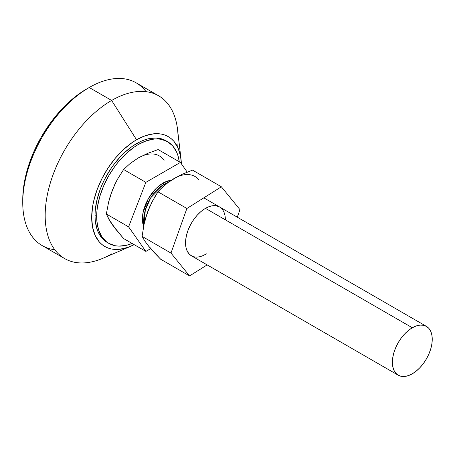 <?xml version="1.0" encoding="UTF-8"?>
<svg xmlns="http://www.w3.org/2000/svg" width="455" height="455" viewBox="0 0 455 455"><rect width="100%" height="100%" fill="white"/><g stroke="black" fill="none" stroke-linecap="round" stroke-linejoin="round"><path stroke-width="0.68" d="M163.959 184.372A1.177 0.677 60 0 1 163.129 182.933L171.455 180.14L167.178 181.056L163.129 182.933A1.177 0.677 -120 0 0 163.959 184.372A28.193 16.278 120 0 0 144.36 222.939L145.281 210.13L150.827 197.652L163.959 184.372L164.989 184.969L163.959 184.372L168.111 182.478A28.193 16.278 120 0 0 163.959 184.372M412.315 327.759L205.478 208.344L412.315 327.759A28.193 16.278 -60 0 1 426.409 326.366A28.193 16.278 -60 0 1 430.731 348.957A28.193 16.278 -60 0 1 412.315 373.8A28.193 16.278 -60 0 1 398.216 375.193A28.193 16.278 -60 0 1 393.899 352.602A28.193 16.278 -60 0 1 412.315 327.759L408.425 330.449L404.688 333.919L401.242 338.037L398.216 342.643L395.742 347.563L393.899 352.602L392.762 357.579L392.381 362.288L392.762 366.559L393.899 370.222L395.742 373.14L398.216 375.193L401.242 376.313L404.688 376.45L408.425 375.602L412.315 373.8L416.206 371.109L419.942 367.64L423.389 363.522L426.409 358.915L428.889 354.001L430.731 348.957L431.869 343.98L432.25 339.271L431.869 334.999L430.731 331.337L428.889 328.419L426.409 326.366L423.389 325.245L419.942 325.109L416.206 325.956L412.315 327.759M145.862 251.41L150.685 248.623L145.862 251.41L123.612 238.562L145.862 251.41L128.6 226.846L106.351 214.004L108.665 201.878L112.311 190.213L117.39 179.389L123.612 169.505L130.17 163.476L138.206 157.999L147.619 153.386L158.141 149.57L180.39 162.418L145.862 182.353L128.6 226.846L145.862 251.41M110.582 221.687L114.694 227.972L123.612 238.562L112.311 224.742L108.671 218.952L106.351 214.004L128.6 226.846L145.862 182.353L180.39 162.418L187.21 172.115L180.39 162.418L158.141 149.57L147.619 153.386L138.201 157.999L130.17 163.476L123.612 169.505L145.862 182.353L123.612 169.505L117.39 179.389L114.688 184.667L110.582 195.263M143.626 226.414L142.762 223.348L142.358 218.9L142.762 213.992L143.939 208.811L145.862 203.561L148.444 198.431L151.589 193.637L155.178 189.348L159.074 185.731L163.129 182.933L156.167 188.336L148.37 198.556L142.921 213.037L143.626 226.414M114.484 227.244L110.303 221.727L106.351 214.004L108.665 201.878L110.298 195.98L114.484 185.202M164.101 160.308A42.287 24.416 120 0 0 138.206 157.999L142.108 156.037M166.729 141.198A58.735 33.909 120 0 0 165.916 140.703L162.896 139.281L156.122 137.967L148.603 138.712L144.65 139.856L140.618 141.488L132.473 146.192L124.488 152.635L120.655 156.435L113.471 165.011L110.201 169.704L104.44 179.679L102.017 184.861L99.918 190.105L96.801 200.592L95.214 210.728L95.015 215.545A58.735 33.909 120 0 0 107.181 242.43L108.842 243.391A58.735 33.909 -60 0 1 96.676 216.5L95.015 215.545L95.214 220.129L96.801 228.433L98.178 232.073L102.017 238.147L107.181 242.43M132.126 243.476A58.735 33.909 -60 0 1 108.842 243.391L115.132 245.723L118.63 246.121L126.149 245.376L132.126 243.476M167.576 141.659L165.916 140.703A58.735 33.909 120 0 0 120.655 156.435A58.735 33.909 120 0 0 95.015 215.545L96.676 216.5A58.735 33.909 -60 0 1 122.315 157.396A58.735 33.909 -60 0 1 167.576 141.659A58.735 33.909 -60 0 1 179.293 161.781L177.95 155.661L176.58 152.021L172.741 145.947L167.576 141.659L161.28 139.327L157.783 138.929L154.103 139.042L146.311 140.811L138.206 144.571L134.134 147.147L126.149 153.597L118.63 161.536L115.132 165.973L108.842 175.567L103.677 185.816L99.838 196.327L97.472 206.684L96.875 211.689L96.875 221.09L98.462 229.394L101.579 236.276L106.106 241.486L108.842 243.391M54.782 249.738A93.975 54.259 -60 0 1 22.75 202.594A93.975 54.259 -60 0 1 89.197 87.502L86.706 88.941A90.448 52.223 120 0 0 22.75 199.717L23.057 192.3L23.978 184.599L27.619 168.646L33.528 152.465L41.485 136.682L51.176 121.9L62.233 108.694L74.233 97.563L80.438 92.917L89.197 87.502A93.975 54.259 -60 0 1 89.203 87.502A93.975 54.259 120 0 0 27.806 170.312A93.975 54.259 120 0 0 42.213 245.615L64.638 258.565A93.975 54.259 -60 0 1 50.238 183.263A93.975 54.259 -60 0 1 111.629 100.447A93.975 54.259 120 0 0 45.307 210.648A93.975 54.259 120 0 0 103.291 258.116L130.921 246.2A63.433 36.622 -60 0 1 91.779 214.157A63.433 36.622 -60 0 1 136.546 139.77L111.629 100.447L89.203 87.502L111.629 100.447A93.975 54.259 -60 0 1 158.613 95.795A93.975 54.259 -60 0 1 177.7 147.204M181.044 159.375A63.433 36.622 -60 0 1 181.369 163.811L180.538 156.065L177.985 147.818L173.838 141.26L171.216 138.69L168.265 136.631L165 135.101L161.468 134.117L157.692 133.679L153.71 133.804L145.299 135.715L136.546 139.77A63.433 36.622 -60 0 1 181.044 159.375L177.552 129.493A93.975 54.259 120 0 0 111.629 100.447L136.546 139.77L132.149 142.563L123.527 149.519L115.399 158.095L108.091 167.958L101.874 178.724L96.989 189.991L93.622 201.315L92.553 206.86L91.694 217.462L92.553 227.068L95.106 235.309L99.253 241.872L101.874 244.443L104.832 246.502L108.091 248.032L111.629 249.016L119.381 249.329L127.798 247.418L134.168 244.659A63.433 36.622 -60 0 1 130.921 246.2M111.629 253.907A93.975 54.259 -60 0 1 64.638 258.565M158.613 95.795L136.187 82.844A93.975 54.259 120 0 0 89.203 87.502A93.975 54.259 -60 0 1 146.044 91.671M219.623 206.974L215.795 205.711L212.269 205.796L208.487 206.871L204.585 208.885A28.193 16.278 -60 0 1 219.572 206.945L219.532 206.923A28.193 16.278 120 0 0 219.526 206.923A28.193 16.278 -60 0 1 225.367 219.828M151.032 248.578L148.711 246.274L154.137 252.474L160.678 259.253L189.57 275.935L207.144 264.878L189.57 275.935L170.983 253.065L186.886 208.492L221.38 186.789L239.973 209.658L237.288 217.177L239.973 209.658L221.38 186.789L192.488 170.107L221.38 186.789L186.886 208.492L157.993 191.811L152.106 201.713L147.369 212.559L149.399 207.525M206.371 253.844A28.193 16.278 -60 0 1 191.379 255.778A28.193 16.278 -60 0 1 186.891 233.762A28.193 16.278 -60 0 1 204.585 208.885L200.712 211.757L197.026 215.391L193.671 219.634L190.764 224.326L188.421 229.292L186.738 234.336L185.771 239.267L185.56 243.891L186.118 248.038L187.42 251.541L189.417 254.271L192.027 256.119M145.799 217.598L147.369 212.559L144.07 224.247L142.091 236.384L144.736 240.917L148.711 246.274L146.829 243.408M168.686 182.159L176.483 177.257M142.091 236.384L170.983 253.065L186.886 208.492L157.993 191.811L161.11 188.529L157.993 191.811L154.927 196.662L149.576 207.002L145.532 218.332L144.07 224.247L142.091 236.384L170.983 253.065L189.57 275.935L160.678 259.253L148.711 246.274L144.736 240.917L142.091 236.384M192.488 170.107L181.977 174.367L172.57 179.418L168.367 182.29L161.11 188.529L168.367 182.29L172.57 179.418L181.977 174.367L192.488 170.107M199.114 180.004A42.287 24.416 120 0 0 172.57 179.418M206.331 253.816A28.193 16.278 -60 0 1 191.327 255.75A28.193 16.278 120 0 0 191.339 255.755A28.193 16.278 120 0 0 206.331 253.816M191.327 255.75L398.216 375.193M203.812 197.845L426.409 326.366M22.75 202.594L22.75 199.717"/></g></svg>
